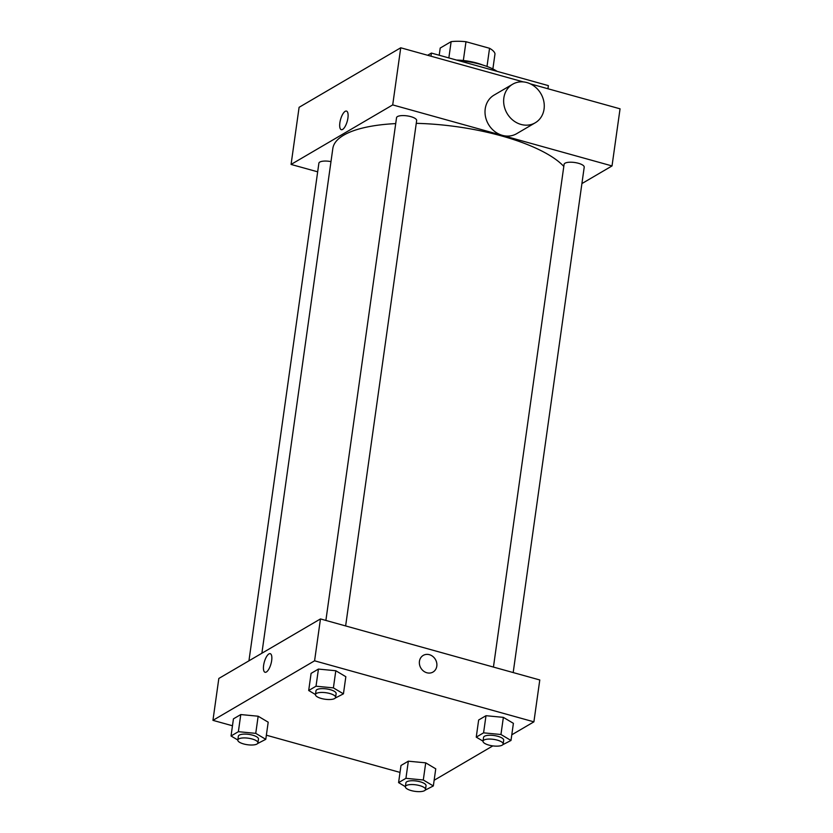 <?xml version="1.0" encoding="UTF-8"?>
<svg xmlns="http://www.w3.org/2000/svg" width="833" height="833" viewBox="0 0 833 833"><rect width="100%" height="100%" fill="white"/><g stroke="black" fill="none" stroke-linecap="round" stroke-linejoin="round"><path stroke-width="1.25" d="M439.199 55.238L440.209 48.054L451.132 41.65A27.687 8.965 -172 0 1 465.98 41.723L489.554 48.283A27.687 8.965 -172 0 1 495 53.853L492.876 68.952M448.852 57.925L451.132 41.65M487.003 66.463L489.554 48.283M463.335 60.507L465.98 41.723M456.536 60.059A28.447 9.215 8 0 1 482.859 65.068M497.103 71.357A38.61 12.505 -172 0 0 480.485 64.37A38.61 12.505 -172 0 0 458.421 60.59M547.937 88.746L548.374 85.622L431.411 53.073L427.652 55.27M317.675 171.827L291.071 164.434L299.099 107.311L400.735 47.783L523.332 81.905M530.371 83.862L620.054 108.821L612.026 165.934L581.913 183.572M342.623 129.427A9.652 3.457 105.6 0 1 341.311 129.688A9.652 3.457 105.6 0 1 340.562 119.463A9.652 3.457 105.6 0 1 346.486 111.091A9.652 3.457 105.6 0 1 347.632 119.66A9.652 3.457 105.6 0 1 342.623 129.427M291.071 164.434L392.707 104.906L400.735 47.783M493.438 667.066L564.097 164.34A10.163 3.29 8 0 1 565.013 163.216A10.163 3.29 8 0 1 576.551 162.831A10.163 3.29 8 0 1 584.214 167.173L513.19 672.564M325.88 620.439L396.539 117.713A10.163 3.29 8 0 1 397.456 116.589A10.163 3.29 8 0 1 408.993 116.203A10.163 3.29 8 0 1 416.656 120.546L345.633 625.927M330.982 161.612A10.163 3.29 -172 0 0 318.883 163.195L248.942 660.819M392.707 104.906L612.026 165.934M261.885 653.239L332.825 148.493A119.89 38.828 8 0 1 343.717 135.175A119.89 38.828 8 0 1 395.706 123.596M416.261 123.346A119.89 38.828 8 0 1 563.806 166.413M535.255 122.784L516.616 133.707A22.356 19.576 -120.4 0 1 494.469 131.281A22.356 19.576 -120.4 0 1 485.223 108.821A22.356 19.576 -120.4 0 1 494.021 95.129L512.659 84.216A22.356 19.576 59.6 0 0 503.85 97.909A22.356 19.576 59.6 0 0 513.107 120.368A22.356 19.576 59.6 0 0 535.255 122.784A22.356 19.576 59.6 0 0 540.846 93.608A22.356 19.576 59.6 0 0 512.659 84.216M430.973 56.196L431.411 53.073M346.486 111.091A9.652 3.457 -74.4 0 0 340.572 119.463A9.652 3.457 -74.4 0 0 341.311 129.688M232.469 725.772L212.946 720.347L218.829 678.458L320.466 618.929L539.784 679.967L533.901 721.847L511.795 734.8M212.946 720.347L314.582 660.808L320.466 618.929M271.662 660.611A9.652 3.457 105.6 0 1 265.061 672.273A9.652 3.457 105.6 0 1 264.311 662.048A9.652 3.457 105.6 0 1 270.236 653.676A9.652 3.457 105.6 0 1 271.662 660.611M400.996 765.485L408.337 761.185L425.715 762.851L435.753 768.817L425.715 762.851L408.337 761.185L400.996 765.485L398.591 782.614L405.931 778.324L423.299 779.99L433.337 785.946L425.163 790.163M311.094 673.376L318.435 669.076L335.803 670.742L345.841 676.708L335.803 670.742L318.435 669.076L311.094 673.376L308.689 690.505L316.019 686.215L333.398 687.881L343.435 693.837L335.262 698.054M400.027 772.41L266.362 735.206M492.834 745.899L434.139 780.271M314.582 660.808L533.901 721.847M233.438 718.858L240.779 714.558L258.157 716.224L268.195 722.19L258.157 716.224L240.779 714.558L233.438 718.858L231.033 735.987L238.373 731.686L255.741 733.363L265.779 739.319L257.605 743.536M478.652 720.004L485.993 715.703L503.361 717.369L513.399 723.336L503.361 717.369L485.993 715.703L478.652 720.004L476.247 737.132L483.577 732.842L500.956 734.508L510.993 740.475L502.82 744.681M426.85 672.762A9.652 8.455 -120.4 0 1 419.561 664.713A9.652 8.455 -120.4 0 1 423.247 655.394A9.652 8.455 -120.4 0 1 435.42 659.455A9.652 8.455 -120.4 0 1 433.004 672.054A9.652 8.455 -120.4 0 1 426.85 672.762M423.247 655.394A9.652 8.455 -120.4 0 1 435.409 659.455A9.652 8.455 -120.4 0 1 433.004 672.054M265.061 672.273A9.652 3.457 105.6 0 1 264.311 662.048A9.652 3.457 105.6 0 1 270.236 653.676M483.025 741.162L476.247 737.132M503.142 744.025L503.684 740.214A10.163 3.29 -172 0 0 497.853 736.32A10.163 3.29 -172 0 0 483.556 737.392L483.025 741.193A10.163 3.29 -172 0 0 492.626 745.868A10.163 3.29 -172 0 0 503.142 744.025A10.163 3.29 -172 0 0 497.322 740.131A10.163 3.29 -172 0 0 483.025 741.193M483.577 732.842L485.993 715.703M500.956 734.508L503.361 717.369M510.993 740.475L513.399 723.336M425.496 789.507L426.027 785.696A10.163 3.29 -172 0 0 420.207 781.802A10.163 3.29 -172 0 0 405.91 782.874L405.369 786.675A10.163 3.29 -172 0 0 414.969 791.35A10.163 3.29 -172 0 0 425.496 789.507A10.163 3.29 -172 0 0 419.665 785.613A10.163 3.29 -172 0 0 405.369 786.675L398.591 782.614M405.931 778.324L408.337 761.185M423.299 779.99L425.715 762.851M433.337 785.946L435.753 768.817M315.468 694.535L308.689 690.505M335.584 697.398L336.126 693.587A10.163 3.29 -172 0 0 330.295 689.693A10.163 3.29 -172 0 0 315.999 690.755L315.468 694.566A10.163 3.29 -172 0 0 325.068 699.241A10.163 3.29 -172 0 0 335.584 697.398A10.163 3.29 -172 0 0 329.764 693.504A10.163 3.29 -172 0 0 315.468 694.566M316.019 686.215L318.435 669.076M333.398 687.881L335.803 670.742M343.435 693.837L345.841 676.708M237.822 740.016L231.033 735.987M257.938 742.88L258.469 739.069A10.163 3.29 -172 0 0 252.649 735.175A10.163 3.29 -172 0 0 238.353 736.237L237.811 740.048A10.163 3.29 -172 0 0 247.411 744.723A10.163 3.29 -172 0 0 257.938 742.88A10.163 3.29 -172 0 0 252.107 738.986A10.163 3.29 -172 0 0 237.811 740.048M238.373 731.686L240.779 714.558M255.741 733.363L258.157 716.224M265.779 739.319L268.195 722.19"/></g></svg>
